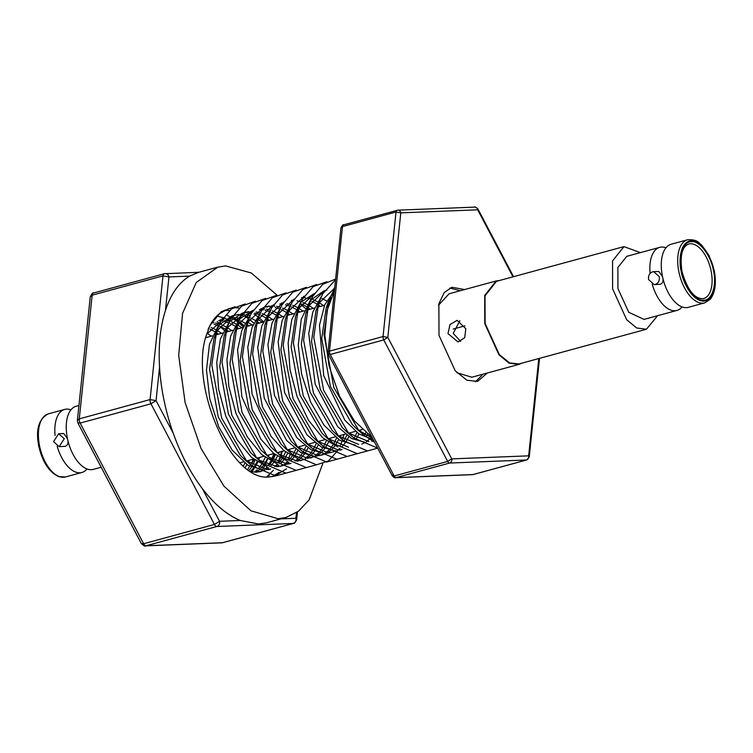 <?xml version="1.0" encoding="UTF-8"?>
<svg xmlns="http://www.w3.org/2000/svg" width="753" height="753" viewBox="0 0 753 753"><rect width="100%" height="100%" fill="white"/><g stroke="black" fill="none" stroke-linecap="round" stroke-linejoin="round"><path stroke-width="1.13" d="M59.167 446.68L65.389 446.313C67.996 445.089 68.664 442.519 67.403 438.613L63.76 433.512L58.649 433.719L64.259 438.745L59.167 446.68L53.557 441.653L58.649 433.719M55.082 435.479A32.69 16.933 -105.2 0 1 64.683 409.416A32.69 16.933 -105.2 0 1 70.933 409.848M78.933 405.528L76.1 406.3A32.69 16.933 74.8 0 0 66.264 428.956A32.69 16.933 74.8 0 0 67.441 438.528A32.69 16.933 74.8 0 0 73.314 454.859A32.69 16.933 74.8 0 0 93.278 469.392L101.184 467.236M671.139 244.245A32.69 16.933 74.8 0 0 661.294 266.901A32.69 16.933 74.8 0 0 662.48 276.473A32.69 16.933 74.8 0 0 668.353 292.804A32.69 16.933 74.8 0 0 688.317 307.337L704.742 302.866A32.69 16.933 -105.2 0 1 678.905 272.002A32.69 16.933 -105.2 0 1 687.555 239.774L671.139 244.245M654.206 284.625L660.428 284.257C663.035 283.034 663.704 280.464 662.442 276.558L658.8 271.457L653.689 271.664L659.299 276.68C659.779 280.605 658.423 283.203 655.251 284.465L654.206 284.625L648.597 279.598C648.117 275.683 649.472 273.085 652.635 271.824L653.689 271.664M650.121 273.424A32.69 16.933 -105.2 0 1 659.722 247.361A32.69 16.933 -105.2 0 1 665.972 247.784M703.631 300.165C695.932 301.633 684.157 286.262 681.747 271.56C678.086 256.924 683.338 240.856 691.518 241.694C699.217 240.226 710.992 255.606 713.402 270.299C717.063 284.935 711.811 301.012 703.631 300.165M253.093 459.217A86.491 44.803 -105.2 0 1 252.02 462.822M249.554 466.229A81.192 42.055 -105.2 0 1 247.784 469.335M254.156 459.631L250.862 464.337M212.252 321.851A86.491 44.803 -105.2 0 1 213.814 322.679M219.904 326.68A86.491 44.803 -105.2 0 1 223.942 330.03M259.616 457.438A81.192 42.055 -105.2 0 1 258.693 459.895M257.705 462.201A81.192 42.055 -105.2 0 1 255.286 466.794M254.222 468.479A81.192 42.055 -105.2 0 1 251.709 471.783M217.156 321.635L219.66 323.912M274.365 453.927A86.491 44.803 -105.2 0 1 272.708 459.057M268.746 455.386L268.388 456.619M267.56 459.198L265.583 464.064M264.717 465.815L262.778 469.166M265.8 468.46L267.136 466.851M268.341 465.194L270.779 461.137M271.777 459.114L273.979 453.617M232.903 322.5L231.717 321.719M229.985 320.674L227.011 319.112M225.919 318.613L224.714 318.105M224.441 318.001L216.883 316.044M229.439 310.528L224.356 310.368M235.077 306.716L221.344 311.648L210.605 324.289L208.016 329.673C210.981 322.642 214.84 317.267 219.584 313.568L210.351 325.004L208.044 329.72M219.584 313.568L229.034 308.532L234.334 307.723L239.332 308.015M225.316 310.18L224.639 310.227M266.722 476.884L273.33 470.352M276.577 465.203L277.198 463.989M278.036 462.229L279.824 457.711M280.568 455.424L281.66 451.433M243.652 325.908L239.454 322.406M237.797 321.173L234.287 318.858M272.247 476.63L279.118 472.385M286.771 462.427L287.401 461.213M288.23 459.452L290.018 454.934M253.846 323.131L249.648 319.63M247.991 318.397L244.49 316.081M267.051 476.903L269.235 475.237M278.478 462.398L280.276 457.975M281.029 455.725L282.262 451.273M243.878 325.418L239.718 321.983M238.08 320.787L235.096 318.82M208.016 329.673L208.374 330.191C186.189 377.987 229.703 482.664 269.376 476.913L274.676 476.103L286.554 468.79M263.456 321.672L259.23 317.86M257.564 316.524L254.006 313.992M274.12 475.905L272.53 476.583M243.492 465.947L244.791 463.048M207.291 333.428L211.311 336.13M248.528 460.459L247.85 462.22M246.833 464.526L245.309 467.453M249.158 470.286L251.398 467.227M252.528 465.354L254.985 460.271M218.445 334.191L216.422 332.751M214.436 331.48L209.946 329.108M211.151 327.489L215.546 329.532M217.495 330.652L221.504 333.353M258.731 457.683L258.044 459.443M257.027 461.749L254.458 466.389M253.281 468.093L250.617 471.237M254.382 472.159L257.215 469.816M258.778 468.187L261.602 464.45M262.731 462.577L265.178 457.495M228.639 331.414L226.615 329.974M224.629 328.703L220.149 326.331M218.295 325.55L214.087 324.223M211.762 322.613L213.701 322.764M215.405 323.018L219.528 324.063M221.344 324.712L225.749 326.755M227.688 327.866L231.708 330.576M268.925 454.906L268.303 456.525M267.23 458.972L264.651 463.613M263.475 465.316L260.566 468.705M259.258 469.91L256.048 472.225M259.766 471.886L263.183 470.277M264.576 469.373L267.419 467.039M271.447 461.495L268.972 465.41L271.795 461.664M272.925 459.801L275.382 454.718M238.842 328.637L236.819 327.197M234.832 325.927L230.343 323.555M228.488 322.773L224.29 321.446M222.549 321.079L218.605 320.656M220.017 319.837L223.895 319.987M225.608 320.241L229.693 321.277M231.548 321.936L235.943 323.978M237.882 325.089L241.901 327.8M279.128 452.129L278.441 453.89M277.424 456.196L274.854 460.836M273.678 462.54L270.76 465.928M268.623 467.82L266.242 469.448M264.811 470.211L256.707 472.216L251.427 471.726M269.96 469.11L270.478 468.912M274.779 466.596L277.612 464.262M279.175 462.634L281.989 458.888M283.128 457.024L285.575 451.941M249.036 325.861L247.012 324.421M245.026 323.15L240.536 320.778M238.692 319.997L234.484 318.67M232.743 318.303L228.799 317.879M230.22 317.06L234.098 317.211M235.802 317.465L239.887 318.491M248.085 322.312L252.095 325.023M289.321 449.343L288.634 451.113M287.618 453.419L285.048 458.059M283.872 459.763L280.954 463.151M278.817 465.043L276.445 466.672M268.473 469.58L270.628 468.997L266.769 469.439L245.544 460.365L240.273 455.292L218.266 417.068L209.541 369.281L213.965 338.784L217.815 330.059L232.677 315.912M280.154 466.333L283.57 464.723M284.973 463.82L287.815 461.485M289.368 459.857L292.192 456.111M293.322 454.247L295.778 449.165M259.23 323.084L257.215 321.644M255.229 320.373L250.74 318.001M248.885 317.22L244.687 315.884M242.946 315.516L239.002 315.102M240.414 314.283L244.292 314.434M246.005 314.688L250.081 315.714M258.279 319.536L262.298 322.246M299.525 446.567L298.837 448.336M297.821 450.642L295.251 455.283M294.075 456.986L291.157 460.375M289.02 462.267L286.639 463.886M285.208 464.657L281.735 465.975M280.803 466.201L276.963 466.662L258.834 460.036M284.248 464.714L291.025 463.443M290.357 463.556L290.874 463.359M295.167 461.043L298.301 458.426M299.572 457.08L302.386 453.334M303.515 451.471L305.972 446.388M269.433 320.298L267.409 318.867M265.423 317.597L260.933 315.225M259.079 314.443L254.881 313.107M251.756 312.533L249.196 312.326M247.568 312.335L243.831 312.777M250.617 311.507L252.359 311.497M256.199 311.911L260.322 312.956M262.138 313.606L266.534 315.648M268.482 316.759L272.492 319.47M308.015 447.866L305.445 452.506M304.268 454.21L301.351 457.598M300.042 458.803L296.833 461.109M290.997 463.424L287.166 463.886L269.037 457.259M300.551 460.78L303.967 459.17M305.37 458.266L308.495 455.65M309.765 454.304L312.589 450.558M313.719 448.694L316.166 443.611M279.627 317.521L277.603 316.091M275.617 314.82L271.136 312.439M269.282 311.667L265.075 310.33M263.334 309.963L259.39 309.549M260.811 308.721L264.689 308.881M266.393 309.135L270.478 310.161M272.332 310.829L276.737 312.871M278.676 313.982L282.695 316.693M319.912 441.013L319.234 442.783M318.218 445.089L315.639 449.729M314.462 451.433L311.554 454.821M310.245 456.026L307.036 458.332M305.605 459.104L297.36 461.109L279.231 454.483M310.754 458.003L314.17 456.393M315.563 455.49L318.698 452.873M319.969 451.527L322.783 447.781M323.912 445.917L326.369 440.834M289.83 314.745L287.806 313.314M285.82 312.043L281.33 309.662M279.476 308.89L275.278 307.553M272.153 306.979L269.593 306.772M267.964 306.782L264.218 307.224M271.014 305.944L274.883 306.104M276.596 306.358L280.681 307.384M282.535 308.052L286.931 310.095M288.87 311.205L292.889 313.916M330.115 438.237L329.428 440.006M328.412 442.312L325.842 446.953M324.665 448.656L321.747 452.045M320.439 453.25L317.229 455.556M315.799 456.327L307.553 458.332L286.338 449.249L281.067 444.176L259.06 405.961L250.335 358.164L254.759 327.677L258.608 318.943L273.471 304.796M270.421 310.292L261.809 325.993L257.733 347.519L264.237 398.168L286.658 440.505L300.824 452.506L314.839 456.384L322.519 454.859L317.757 455.556L296.531 446.473L291.27 441.399L269.254 403.184L260.529 355.388L264.952 324.901L268.802 316.166L283.665 302.019M320.947 455.226L324.364 453.617M325.767 452.713L328.892 450.096M330.162 448.75L332.977 445.004M334.116 443.141L336.563 438.058M300.023 311.968L298 310.537M296.014 309.267L291.524 306.885M289.679 306.113L285.472 304.777M282.347 304.203L279.787 303.996M281.208 303.167L282.949 303.167M286.789 303.581L290.874 304.607M292.729 305.276L297.124 307.318M299.073 308.429L303.082 311.14M340.309 435.46L339.622 437.229M338.615 439.536L336.036 444.176M334.859 445.88L331.941 449.268M330.642 450.473L327.433 452.779M326.002 453.551L322.519 454.859M280.615 307.516L272.002 323.216L267.927 344.742L274.44 395.391L296.851 437.728L311.017 449.729L325.032 453.607L331.819 452.337M344.309 440.364L346.766 435.281M310.217 309.191L308.203 307.761M306.217 306.49L301.727 304.108M291.402 300.391L293.152 300.391M296.993 300.795L301.115 301.84M302.932 302.499L307.328 304.541M309.267 305.652L313.286 308.363M350.512 432.683L349.825 434.443M348.808 436.759L346.239 441.399M345.062 443.103L342.144 446.491M340.008 448.374L337.626 450.002M336.196 450.774L332.722 452.082M331.791 452.318L327.95 452.779L306.735 443.696L301.464 438.623L279.457 400.408L270.722 352.611L275.146 322.124L278.996 313.389L293.868 299.242M354.503 437.578L356.96 432.504M320.42 306.415L318.397 304.984M316.411 303.713L311.921 301.332M301.605 297.614L305.483 297.774M307.186 298.019L311.271 299.054M313.126 299.722L317.521 301.765M319.47 302.875L323.479 305.586M360.706 429.907L360.019 431.667M359.002 433.973L356.433 438.623M339.857 450.143L342.013 449.56L338.153 450.002L316.928 440.919L311.657 435.846L289.651 397.631L280.925 349.834L285.349 319.347L289.199 310.613L304.061 296.466M364.706 434.801L365.77 432.796M329.212 302.631L328.59 302.207M326.604 300.936L322.124 298.555M367.596 434.265L366.626 435.846M361.741 444.11L365.158 442.5M366.551 441.606L369.685 438.98M370.956 437.634L371.474 437.022M371.935 441.333L373.733 440.59M207.056 333.871L224.959 317.86L221.9 318.688M238.823 314.396L232.103 315.912L218.398 325.418L209.466 344.347L206.482 370.043L209.776 398.93L218.803 426.932L232.197 450.134L247.982 465.288L263.851 470.267M255.465 301.162L241.741 306.094L231.002 318.735L226.879 328.139L222.003 362.297L231.868 415.298L256.444 457.598L262.072 462.991L250.476 452.515L228.47 414.291L219.735 366.504L224.159 336.007L228.008 327.282L245.356 312.297L242.297 313.135L229.307 321.776L220.45 338.85L216.751 362.249L218.615 389.075L225.731 416.014L237.139 439.705L251.342 457.231L266.506 466.418M245.356 312.297L249.017 311.62M253.196 310.17L239.501 318.999L230.644 336.073L226.954 359.473L228.818 386.298L235.934 413.237L247.332 436.928L261.545 454.454L276.699 463.641M272.275 460.215L260.67 449.739L238.663 411.514L229.938 363.727L234.362 333.231L237.073 325.362L232.197 359.52L242.071 412.522L266.637 454.821L272.275 460.215L296.145 470.361L306.273 467.585M235.774 329.513L238.212 324.505L253.074 310.358M250.024 315.846L241.864 330.256L237.609 349.863L241.854 396.803L260.792 439.074L273.565 453.268L286.893 460.864M282.469 457.438L270.873 446.953L248.866 408.738L240.132 360.941L244.556 330.454L247.276 322.585L242.4 356.743L252.264 409.745L276.84 452.035L282.469 457.438L306.339 467.585L316.467 464.808M245.977 326.736L248.405 321.729L263.268 307.572M265.753 306.744L269.414 306.057M260.218 313.069L252.057 327.48L247.803 347.086L252.057 394.026L270.986 436.298L283.768 450.492L297.096 458.088M290.818 304.739L282.196 320.43L278.13 341.966L284.634 392.614L307.055 434.952L321.22 446.953L335.236 450.831M314.377 293.501L300.692 302.329L291.825 319.404L288.135 342.803L289.999 369.638L297.115 396.567L308.523 420.268L322.726 437.794L337.881 446.981M348.488 447.216L327.131 438.142L321.86 433.069L299.854 394.854L291.119 347.058L295.543 316.571L299.393 307.836L314.255 293.689M323.875 290.922L310.18 300.419L301.247 319.347L298.263 345.053L301.558 373.93L310.584 401.942L323.978 425.144L339.763 440.289L355.632 445.268M358.682 444.439L337.325 435.366L332.054 430.292L310.048 392.078L301.322 344.281L305.746 313.794L309.596 305.059L324.458 290.912M321.409 296.4L312.796 312.1L308.721 333.626L315.225 384.284L337.645 426.622L351.811 438.623L365.826 442.491M368.885 441.663L347.528 432.589L342.257 427.516L320.241 389.301L311.516 341.504L315.94 311.017L319.79 302.282L334.69 288.126M334.407 290.799L324.722 304.824L319.46 325.24L323.734 375.7L344.893 420.268L358.965 433.944L373.224 439.62M372.415 438.077L357.722 429.812L352.451 424.739L330.445 386.524L321.71 338.728L326.134 308.241L330.962 297.84M322.717 463.754L309.201 499.747L298.574 511.174L285.952 517.499L278.026 518.713L250.937 510.798L223.98 486.165L200.947 448.289L185.106 402.526L178.677 355.322L182.574 313.333L196.241 282.488L217.768 267.146L225.684 265.931L251.276 272.972L276.935 295.082M217.768 267.146L198.35 272.426L189.615 276.125C178.932 282.544 170.875 293.981 165.462 310.424C160.276 326.633 158.309 345.552 159.551 367.163C160.944 389.329 165.509 411.373 173.246 433.295C180.899 454.652 190.613 473.1 202.369 488.65C214.454 504.397 227.067 515.005 240.226 520.483L258.618 523.994L266.534 522.789L285.952 517.499M475.359 381.818L483.087 374.166M487.37 372.999L477.543 381.413L467.001 380.265L455.198 370.796L438.999 335.367L438.877 303.836L444.204 292.559L451.913 287.279L464.648 289.547M521.848 363.162L518.921 364.405L509.056 363.153L498.938 354.785L484.744 323.583L484.706 295.392L496.189 280.954L499.352 280.54M438.538 305.238L449.08 293.783L496.189 280.954M447.988 333.598L449.983 324.562L457.175 320.336L465.834 328.741L464.695 337.739L458.031 341.947L447.988 333.598M459.867 320.75L453.231 333.391L460.667 341.382M657.595 315.705L646.441 329.23L518.949 363.953L509.696 362.946L499.343 354.635L485.12 323.536L485.017 295.863L496.453 281.33L623.936 246.617L640.408 252.613M646.441 329.23L636.68 327.988L626.656 319.705L612.603 288.823L612.565 260.905L623.936 246.617M644.031 319.394L628.764 312.307L617.94 288.606L617.874 267.419L626.816 256.321M334.69 288.079L328.854 300.372L323.978 334.52L333.843 387.522L358.419 429.822L364.047 435.215L374.618 442.256M335.556 279.768L322.773 293.736L318.651 303.148L313.785 337.306L323.649 390.299L348.225 432.599L353.854 437.992L377.714 448.148M335.631 279.062L322.708 284.333L312.58 296.513L308.457 305.925L303.581 340.083L313.455 393.075L338.022 435.375L343.65 440.769L367.52 450.925L377.658 448.148M326.849 281.716L313.126 286.658L302.377 299.289L298.263 308.702L293.388 342.86L303.252 395.852L327.828 438.152L333.457 443.545L357.327 453.701L367.455 450.925M316.655 284.493L302.922 289.434L292.183 302.066L288.06 311.478L283.184 345.636L293.058 398.629L317.625 440.929L323.263 446.322L347.133 456.478L357.261 453.701M306.452 287.269L292.729 292.211L281.989 304.852L277.866 314.255L272.991 348.413L282.855 401.405L307.431 443.705L313.06 449.108L336.93 459.255L347.058 456.478M296.258 290.046L282.526 294.988L271.786 307.629L267.663 317.032L262.797 351.19L272.661 404.192L297.237 446.482L302.866 451.885L326.736 462.031L336.864 459.255M286.065 292.823L272.332 297.764L261.592 310.405L257.47 319.809L252.594 353.966L262.468 406.968L287.034 449.259L292.663 454.661L316.533 464.808L328.355 461.005L337.786 450.586M338.125 450.002L338.379 449.532M340.187 445.908L341.918 441.569M342.653 439.347L343.98 434.462M305.294 308.278L301.2 304.88M275.862 295.6L262.129 300.541L251.389 313.182L247.276 322.585M265.668 298.386L251.935 303.318L241.195 315.959L237.073 325.362M262.072 462.991L285.942 473.138L296.07 470.361M245.271 303.939L231.538 308.871L220.798 321.512L216.676 330.915L211.809 365.073L221.674 418.075L246.24 460.375L251.879 465.768L275.749 475.915L285.876 473.138M226.841 315.206L229.844 316.655M233.995 319.159L237.44 321.672M239.078 323.009L243.238 326.821M274.751 454.238L272.473 459.537M334.398 290.874L327.122 310.424L324.825 335.151L329.061 365.92L339.518 396.21L354.296 420.767L372.057 437.389M77.38 420.447L79.272 418.866L92.158 295.176L90.266 296.757L77.38 420.447L77.851 422.913L141.348 543.572L143.635 543.741L80.147 423.082L77.86 422.904M165.462 310.424L168.954 276.944L162.968 275.89L150.082 399.579L156.059 400.634L150.958 403.796L214.445 524.455L219.556 521.302L202.369 488.65M296.513 512.642L295.929 518.271L296.663 519.692L297.463 511.993M327.988 352.395L329.503 351.133L342.474 226.587L340.968 227.848L327.988 352.395L328.374 354.362L392.294 475.858C394.035 477.506 395.099 478.127 395.494 477.703L472.404 474.654A3.464 2.937 -92.3 0 0 472.959 474.569L396.059 477.618A3.464 2.937 87.7 0 1 395.494 477.703M392.501 475.021L394.13 476L330.2 354.503L328.572 353.534M340.968 227.848C342.427 225.241 343.274 224.253 343.5 224.874A3.464 1.788 -105.2 0 0 342.474 226.587L396.012 212.007L383.042 336.553L387.823 337.4L400.803 212.854L396.012 212.007A3.464 1.788 -105.2 0 1 397.038 210.294A3.464 1.788 -105.2 0 1 397.245 210.256A3.464 2.937 87.7 0 1 397.81 210.172A3.464 2.937 87.7 0 1 400.803 212.854L477.703 209.805A3.464 2.937 -92.3 0 0 474.71 207.122C474.55 206.473 475.623 207.094 477.91 208.967L477.703 209.805L512.972 276.831M473.373 474.456A3.464 1.788 -105.2 0 1 473.176 474.531L526.705 459.951A3.464 1.788 -105.2 0 1 526.498 459.989A3.464 2.937 -92.3 0 0 528.653 455.838L451.753 458.888A3.464 2.937 87.7 0 1 449.597 463.039A3.464 1.788 -105.2 0 1 447.668 461.42L451.753 458.888L387.823 337.4L383.738 339.923L447.668 461.42L394.13 476A3.464 1.788 -105.2 0 0 396.059 477.618L449.597 463.039L526.498 459.989L472.959 474.569A3.464 1.788 -105.2 0 0 473.176 474.531L472.404 474.654M538.79 358.55L528.653 455.838L529.237 456.977L539.515 358.353M87.028 468.959A32.69 16.933 -105.2 0 1 81.861 472.498A32.69 16.933 -105.2 0 1 57.19 446.331M460.365 290.714L449.814 288.041M518.921 364.405L471.811 377.234L456.92 372.716M682.067 306.904A32.69 16.933 -105.2 0 1 676.9 310.443A32.69 16.933 -105.2 0 1 652.23 284.276M39.608 446.115A32.69 16.933 74.8 0 0 65.445 476.969L58.894 476.668C49.274 472.338 42.582 462.257 38.827 446.425C35.504 429.803 38.648 418.95 48.258 413.886A32.69 16.933 74.8 0 0 39.608 446.115M713.91 270.28C716.385 279.081 715.821 300.202 703.82 301.096C691.649 301.162 682.416 280.427 681.239 271.579C678.764 262.778 679.328 241.657 691.329 240.762C703.5 240.696 712.733 261.432 713.91 270.28M711.067 270.732A28.285 14.655 -105.2 0 1 703.575 298.612C694.68 299.289 687.489 290.291 682.011 271.598C679.771 255.841 682.002 246.655 688.713 244.028A28.285 14.655 -105.2 0 1 711.067 270.732M240.226 520.483L219.556 521.302A4.32 3.671 87.7 0 1 216.855 526.488L146.044 545.765A4.32 3.671 87.7 0 1 145.348 545.878L221.721 542.847A4.32 3.671 -92.3 0 0 222.427 542.734L146.044 545.765A4.32 2.24 -105.2 0 1 143.635 543.741L214.445 524.455A4.32 2.24 -105.2 0 0 216.855 526.488L293.237 523.457L222.427 542.734A4.32 2.24 -105.2 0 0 222.69 542.697L221.721 542.847M90.266 296.757C92.064 293.425 93.118 292.183 93.438 293.03L164.248 273.744A4.32 2.24 -105.2 0 0 162.968 275.89L92.158 295.176A4.32 2.24 -105.2 0 1 93.438 293.03A4.32 2.24 -105.2 0 1 93.701 292.992M150.082 399.579L79.272 418.866A4.32 2.24 -105.2 0 0 80.147 423.082L150.958 403.796A4.32 2.24 -105.2 0 1 150.082 399.579M222.935 542.602A4.32 2.24 -105.2 0 1 222.69 542.697L293.501 523.41A4.32 2.24 -105.2 0 1 293.237 523.457A4.32 3.671 -92.3 0 0 295.929 518.271L280.935 518.864M173.246 433.295L156.059 400.634L159.551 367.163M198.98 272.257L164.248 273.744A4.32 2.24 -105.2 0 1 164.512 273.706A4.32 3.671 87.7 0 1 165.208 273.603A4.32 3.671 87.7 0 1 168.954 276.944L189.615 276.125M474.71 207.122L397.81 210.172L343.5 224.874A3.464 1.788 -105.2 0 1 343.707 224.836M383.042 336.553L329.503 351.133A3.464 1.788 -105.2 0 0 330.2 354.503L383.738 339.923A3.464 1.788 -105.2 0 1 383.042 336.553M704.742 302.866L710.23 299.28C715.284 292.653 716.592 282.996 714.173 270.318L708.968 255.389L701.636 245.036C698.718 243.059 697.871 239.256 687.555 239.774M303.487 296.475L304.184 296.277M323.875 290.912L326.934 290.084M334.078 288.135L334.699 287.966M328.732 304.156L327.583 304.466M324.524 305.304L317.38 307.243M314.321 308.081L307.186 310.02M304.127 310.857L296.983 312.796M293.924 313.634L286.789 315.573M283.73 316.411L276.596 318.35M273.537 319.187L266.393 321.126M263.334 321.964L256.199 323.903M253.14 324.741L245.996 326.689M242.937 327.517L235.802 329.466M232.743 330.294L225.599 332.242M222.54 333.071L215.405 335.019M212.346 335.847L205.955 337.589M64.683 409.416L48.258 413.886M464.912 325.87L453.24 329.052M626.6 256.378L659.722 247.361M245.544 460.365L251.879 465.768M213.965 338.784L216.676 330.915M224.159 336.007L226.879 328.139M286.338 449.249L292.663 454.661M254.759 327.677L257.47 319.809M296.531 446.473L302.866 451.885M264.952 324.901L267.663 317.032M306.735 443.696L313.06 449.108M275.146 322.124L277.866 314.255M316.928 440.919L323.263 446.322M285.349 319.347L288.06 311.478M327.131 438.142L333.457 443.545M295.543 316.571L298.263 308.702M337.325 435.366L343.65 440.769M305.746 313.794L308.457 305.925M347.528 432.589L353.854 437.992M315.94 311.017L318.651 303.148M357.722 429.812L364.047 435.215M326.134 308.241L328.854 300.372M141.348 543.572C143.861 545.85 145.188 546.612 145.348 545.878M362.137 429.521L358.541 430.5M355.482 431.328L348.338 433.276M345.279 434.105L338.144 436.053M335.085 436.881L327.95 438.83M324.891 439.658L317.747 441.606M314.688 442.435L307.553 444.383M304.494 445.221L297.35 447.16M294.291 447.997L287.571 449.823M284.097 450.774L277.368 452.6M273.904 453.551L267.174 455.377M263.701 456.327L256.98 458.153M253.507 459.104L246.777 460.93M243.304 461.881L240.047 462.766M293.501 523.41C294.235 522.074 293.218 526.036 296.663 519.692M477.91 208.967L513.537 276.68M526.705 459.951L529.237 456.977M81.861 472.498L65.445 476.969M643.777 319.47L676.9 310.443"/></g></svg>
